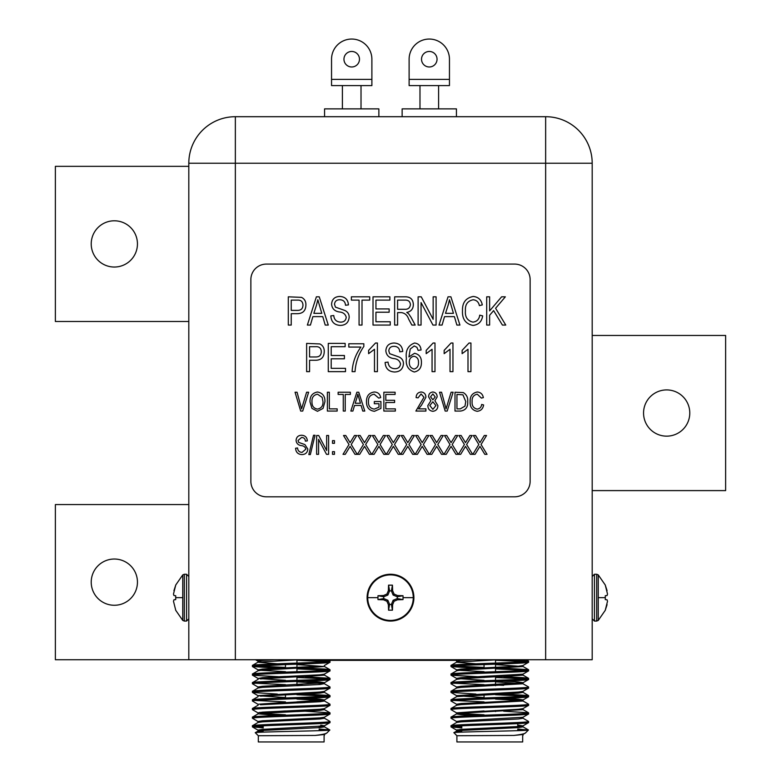 <?xml version="1.0" encoding="UTF-8"?>
<svg xmlns="http://www.w3.org/2000/svg" width="781" height="781" viewBox="0 0 781 781"><rect width="100%" height="100%" fill="white"/><g stroke="black" fill="none" stroke-linecap="round" stroke-linejoin="round"><path stroke-width="1.17" d="M666.662 436.149A23.118 23.118 0 0 1 643.554 413.032A23.118 23.118 0 0 1 666.662 389.914A23.118 23.118 0 0 1 689.779 413.032A23.118 23.118 0 0 1 666.662 436.149M114.338 605.265A23.118 23.118 0 0 1 91.221 582.148A23.118 23.118 0 0 1 114.338 559.03A23.118 23.118 0 0 1 137.446 582.148A23.118 23.118 0 0 1 114.338 605.265M114.338 267.034A23.118 23.118 0 0 1 91.221 243.916A23.118 23.118 0 0 1 114.338 220.798A23.118 23.118 0 0 1 137.446 243.916A23.118 23.118 0 0 1 114.338 267.034M188.807 321.499L55.373 321.499L55.373 166.343L188.807 166.343M188.807 659.72L188.807 163.239A46.548 46.548 0 0 1 235.354 116.701L545.646 116.701A46.548 46.548 0 0 1 592.193 163.239L592.193 659.72L55.373 659.72L55.373 504.575L188.807 504.575M592.193 335.459L725.627 335.459L725.627 490.605L592.193 490.605M184.306 574.26L186.561 574.26L186.561 621.061L184.306 621.061L184.306 574.26L182.754 574.894L182.754 620.426L175.666 610.205M173.929 590.661L175.715 585.154L173.48 594.068L173.929 595.532L175.715 595.718L175.715 599.603L173.929 599.788L173.48 601.253L175.715 610.176L173.48 601.253M367.099 597.66A23.401 23.401 0 0 1 390.5 574.26A23.401 23.401 0 0 1 413.901 597.66A23.401 23.401 0 0 1 390.5 621.061A23.401 23.401 0 0 1 367.099 597.66M367.734 597.66A22.766 22.766 0 0 1 390.5 574.894A22.766 22.766 0 0 1 413.266 597.66A22.766 22.766 0 0 1 390.5 620.426A22.766 22.766 0 0 1 367.734 597.66L377.955 597.66L377.994 595.718L383.5 595.532L386.907 594.068L388.372 590.661L388.557 585.154L392.443 585.154L392.628 590.661L394.093 594.068L397.5 595.532L403.006 595.718L403.045 597.66L403.006 599.603L397.5 599.788L394.093 601.253L392.628 604.66L392.443 610.176L388.557 610.176L388.372 604.66L386.907 601.253L383.5 599.788L377.994 599.603L377.955 597.66M403.006 595.718L397.275 596.762L397.275 598.558L403.006 599.603M397.5 595.532L397.275 596.762M394.093 594.068L393.116 595.044L397.256 596.762M392.628 590.661L391.398 590.905L393.116 595.044M392.443 585.154L391.398 590.905M388.557 585.154L389.602 590.885L391.398 590.885M388.372 590.661L389.602 590.885M386.907 594.068L387.884 595.044L389.602 590.905M383.5 595.532L383.744 596.762L387.884 595.044M377.994 595.718L383.744 596.762M377.994 599.603L383.725 598.558L383.725 596.762M383.5 599.788L383.725 598.558M386.907 601.253L387.884 600.277L383.744 598.558M388.372 604.66L389.602 604.416L387.884 600.277M388.557 610.176L389.602 604.416M392.443 610.176L391.398 604.435L389.602 604.435M392.628 604.66L391.398 604.435M394.093 601.253L393.116 600.277L391.398 604.416M397.5 599.788L397.256 598.558L393.116 600.277M598.246 574.894L596.694 574.26L596.694 621.061L598.246 620.426L598.246 574.894L605.334 585.115M607.071 604.66L605.285 610.176L607.52 601.253L607.071 599.788L605.285 599.603L605.285 595.718L607.071 595.532L607.52 594.068L605.285 585.154L607.071 590.661M429.286 66.981A7.761 7.761 0 0 0 437.048 59.219A7.761 7.761 0 0 0 429.286 51.458A7.761 7.761 0 0 0 421.525 59.219A7.761 7.761 0 0 0 429.286 66.981M456.436 116.701L456.436 108.871L402.137 108.871L402.137 116.701M409.117 85.598L409.117 79.389L449.456 79.389L449.456 85.598L409.117 85.598M449.456 79.389L449.456 59.219A20.169 20.169 0 0 0 429.286 39.05A20.169 20.169 0 0 0 409.117 59.219L409.117 79.389M351.714 51.458A7.761 7.761 0 0 1 359.475 59.219A7.761 7.761 0 0 1 351.714 66.981A7.761 7.761 0 0 1 343.952 59.219A7.761 7.761 0 0 1 351.714 51.458M324.564 116.701L324.564 108.871L378.863 108.871L378.863 116.701M371.883 85.598L371.883 79.389L331.544 79.389L331.544 85.598L371.883 85.598M331.544 79.389L331.544 59.219A20.169 20.169 0 0 1 351.714 39.05A20.169 20.169 0 0 1 371.883 59.219L371.883 79.389M522.987 717.173L522.987 718.247L518.535 718.969L461.054 721.839L456.7 722.445L451.086 725.695L451.008 726.867C448.587 725.422 531.002 723.997 528.581 722.552L528.581 721.478L528.503 722.65L522.889 725.9L517.725 725.012M498.346 659.72L456.7 662.112L451.086 665.363L451.027 666.486M475.932 668.194L451.086 666.623L456.7 669.873L461.054 669.044L518.535 666.173L522.889 665.558L528.503 662.308L528.581 661.146L528.581 662.22C531.002 663.655 448.587 665.09 451.008 666.535L451.008 665.451C448.587 664.016 531.002 662.581 528.581 661.146L509.524 659.72M451.008 674.071C448.587 672.636 531.002 671.201 528.581 669.766L528.581 670.84C531.002 672.275 448.587 673.71 451.008 675.145L451.086 673.983L456.7 670.733L461.054 670.118L522.987 666.535L495.535 664.602M495.535 680.349L495.535 677.078L522.987 675.145L461.054 678.738L456.7 679.353L451.086 682.604L451.008 683.765C448.587 682.33 531.002 680.895 528.581 679.46L528.503 678.289L523.387 677.664L503.657 676.717M451.008 691.312C448.587 689.867 531.002 688.442 528.581 686.997L528.581 688.081C531.002 689.516 448.587 690.951 451.008 692.386L451.086 691.214L456.7 687.973L461.054 687.358L522.987 683.765L495.535 681.842M456.612 688.081L456.612 686.997L461.054 686.284L522.987 682.692L522.987 683.765L528.503 686.909L528.581 688.081L522.889 691.419L518.535 692.025L456.612 695.617L456.612 696.701L451.086 699.835L451.027 700.957M456.612 705.321L456.612 704.237L461.054 703.525L518.535 700.645L522.889 700.04L528.503 696.789L528.581 695.617L528.581 696.701C531.002 698.136 448.587 699.571 451.008 701.006L456.7 704.345M451.008 708.552C448.587 707.108 531.002 705.682 528.581 704.237L528.581 705.321C531.002 706.756 448.587 708.191 451.008 709.626L451.086 708.455L456.7 705.214L461.054 704.599L522.987 701.006L522.987 699.932L518.535 699.21L503.657 698.36M451.008 717.173C448.587 715.728 531.002 714.303 528.581 712.858L528.581 713.941C531.002 715.376 448.587 716.812 451.008 718.247L451.086 717.075L456.7 713.834L461.054 713.219L522.987 709.626L520.566 709.089L522.889 708.66L528.503 705.409L528.581 704.237L522.889 700.899M495.535 660.257L525.75 661.683L497.897 660.345L504.438 660.345L504.438 659.72M484.054 677.527L484.054 676.453L461.054 677.664L456.612 678.386L456.612 679.46L456.612 678.386L461.054 677.664L522.889 674.179L528.503 670.928L528.503 669.668L503.657 668.097M453.839 665.988L484.054 667.413L455.294 666.105M525.75 678.923L495.535 677.498L525.75 678.923M484.054 680.31L456.7 678.484L451.086 675.243L484.054 677.107L451.008 675.145M503.657 685.337L495.535 685.035L503.657 685.337M484.054 684.654L453.839 683.229L484.054 684.654M451.008 699.932C448.587 698.487 531.002 697.062 528.581 695.617L503.657 693.958L528.503 695.529L522.889 692.278M525.75 696.164L495.535 694.739L525.75 696.164M484.054 701.894L453.839 700.469L484.054 701.894M315.104 735.448L324.3 734.511L326.849 732.988C325.882 733.828 321.967 734.648 315.104 735.448L258.316 735.741L255.328 732.676L258.111 731.065L262.465 730.46L319.946 727.58L324.388 726.867L319.126 726.086M252.419 725.793L252.419 726.867C249.998 725.422 332.413 723.997 329.992 722.552L329.992 721.478C332.413 722.913 249.998 724.348 252.419 725.793L263.275 724.748M319.126 722.523L324.798 722.2M252.419 726.867L263.275 727.902L252.419 726.867L263.275 725.822M319.126 723.596L329.914 722.65L329.914 721.39L324.3 718.139M299.758 659.72L258.111 662.112L252.497 665.363L252.419 666.535L285.465 664.563L285.465 667.833L277.343 668.194L252.419 666.535C249.998 665.09 332.413 663.655 329.992 662.22L329.914 661.048L323.451 660.345M252.497 666.623L258.111 669.873L262.465 669.044L319.946 666.173L296.946 667.384L296.946 664.182L329.914 662.308L324.3 665.558L329.914 662.308M296.946 671.728L296.946 668.458L324.388 666.535L262.465 670.118L258.111 670.733L252.497 673.983L252.419 675.145L255.25 674.608M305.068 672.5L329.992 670.84L329.914 669.668L324.798 669.044L305.068 668.097M252.419 682.692L252.419 683.765C249.998 682.33 332.413 680.895 329.992 679.46L329.992 678.386C332.413 679.821 249.998 681.257 252.419 682.692L285.465 680.729M258.111 687.104L252.419 683.765L255.25 683.229L285.465 684.654L255.25 683.229M258.013 688.081L258.013 686.997L262.465 686.284L324.3 682.799L305.068 681.12L324.798 680.173L329.914 679.548L329.914 678.289L305.068 676.717M329.972 687.046L329.992 688.081C332.413 689.516 249.998 690.951 252.419 692.386L255.25 691.849M305.068 689.74L324.798 688.793L329.914 688.168L329.914 686.909L324.3 683.658L296.946 681.842M277.343 698.263L285.465 697.97L285.465 694.768M296.946 697.579L324.798 696.34M329.914 688.168L324.3 691.419L319.946 692.025L258.013 695.617L258.013 696.701L252.497 699.835L252.439 700.957M285.465 702.314L258.013 704.237L319.946 700.645L324.388 699.932L319.946 699.21L305.068 698.36L324.798 697.413M329.992 696.701L329.992 695.617L329.992 696.701C332.413 698.136 249.998 699.571 252.419 701.006L258.111 704.345M296.946 707.283L324.798 706.034L329.914 705.409L329.992 704.237C332.413 705.682 249.998 707.108 252.419 708.552L277.343 706.883M252.419 708.552L252.419 709.626L255.25 709.089M296.946 714.82L324.798 713.58M277.343 715.503L258.111 713.834L252.419 717.173L252.419 718.247L255.25 717.71M305.068 715.601L324.798 714.654L329.914 714.029L329.992 712.858L329.992 713.941C332.413 715.376 249.998 716.812 252.419 718.247L258.111 721.585M296.946 660.257L327.161 661.683L299.308 660.345L390.5 660.345L390.5 659.72M255.25 665.988L285.465 667.413L256.705 666.105M296.946 668.878L324.798 670.118M296.946 677.498L324.798 678.738M305.068 685.337L296.946 685.035L305.068 685.337M324.3 692.278L329.914 695.529L305.068 693.958L329.992 695.617C332.413 697.062 249.998 698.487 252.419 699.932M327.161 696.164L296.946 694.739L327.161 696.164M285.465 701.894L255.25 700.469L285.465 701.894M495.535 659.838L495.535 663.108M495.535 664.182L495.535 667.384M495.535 668.458L495.535 671.728M495.535 681.423L495.535 685.698M495.535 710.476L495.535 711.559M484.054 664.563L484.054 667.833M484.054 694.768L484.054 697.97M517.725 723.596L517.725 727.648M461.874 729.317L461.874 730.401M513.703 735.448L522.889 734.511L525.447 732.988C524.481 733.828 520.566 734.648 513.703 735.448L456.905 735.741L453.917 732.676L456.7 731.065L461.054 730.46L518.535 727.58L522.987 726.867L517.725 726.086M525.447 732.988L528.425 730.01L517.725 729.063M453.898 732.734C451.076 731.797 530.279 730.889 528.425 730.01L517.725 729.845L527.995 729.845M456.905 735.741L456.905 741.95L522.684 741.95L522.684 735.741M461.874 731.953L456.612 731.172L456.612 730.098L461.874 730.879L456.7 730.206L451.086 726.955L461.874 727.902L451.086 726.955L451.008 725.793C448.587 724.348 531.002 722.913 528.581 721.478L522.889 718.139M456.7 687.104L451.086 683.863L451.008 682.692C448.587 681.257 531.002 679.821 528.581 678.386L528.503 679.548L522.889 682.799M456.612 722.552L456.612 721.478L461.054 720.765L522.889 717.28L528.503 714.029L528.503 712.77L503.657 711.198M528.581 661.146L526.209 659.72M528.581 669.766L495.535 667.804M525.75 670.303L495.535 668.878M528.581 678.386L522.889 675.038L528.503 678.289M475.932 694.055L451.008 692.386M456.7 712.965L451.008 709.626M456.7 721.585L451.008 718.247M296.946 659.838L296.946 663.108M260.434 678.923L324.388 675.145L296.946 677.078L296.946 680.349M296.946 681.423L296.946 685.698L319.946 684.488M296.946 710.476L296.946 711.559L305.068 711.198L329.992 712.858C332.413 714.303 249.998 715.728 252.419 717.173M277.343 676.815L285.465 676.453L285.465 677.527M252.497 726.955L258.111 730.206L263.275 730.879L258.013 730.098L262.465 729.376L324.3 725.9L319.126 726.564L319.126 727.648L319.946 727.58L324.388 726.867L324.388 725.793L320.727 725.129M263.275 729.317L263.275 730.401L258.013 731.172L258.013 730.098L263.275 729.317M326.849 732.988L329.836 730.01L319.126 729.063L329.397 729.845L319.126 729.845L329.836 730.01C331.691 730.889 252.478 731.797 255.309 732.734L258.316 735.741L258.316 741.95L324.095 741.95L324.095 735.741M252.419 665.451C249.998 664.016 332.413 662.581 329.992 661.146L329.992 662.22M252.419 674.071C249.998 672.636 332.413 671.201 329.992 669.766L329.992 670.84C332.413 672.275 249.998 673.71 252.419 675.145L258.111 678.484L262.465 677.664L319.946 674.794L324.3 674.179L329.914 670.928M329.992 686.997C332.413 688.442 249.998 689.867 252.419 691.312L258.111 687.973L262.465 687.358L319.946 684.488L324.3 683.658M252.419 691.312L252.497 692.483L258.111 695.725L285.465 697.55M258.111 712.965L252.419 709.626C249.998 708.191 332.413 706.756 329.992 705.321L324.3 708.66L319.946 709.265L262.465 712.145L258.013 712.858L258.013 713.941M324.3 700.899L329.914 704.15L329.992 705.321M258.013 722.552L258.013 721.478L262.465 720.765L319.946 717.885L324.3 717.28L329.992 713.941M329.992 661.146L310.936 659.72M329.992 669.766L296.946 667.804M329.992 678.386L324.3 675.038L329.914 678.289M285.465 677.107L252.497 675.243M277.343 694.055L252.497 692.483M352.885 411.06L350.854 411.06L356.868 392.238L358.772 392.238L364.786 411.06L362.755 411.06L361.105 405.437L354.525 405.437L352.885 411.06M337.158 411.06L327.376 411.06L327.376 392.238L329.338 392.238L329.338 408.863L337.158 408.863L337.158 411.06M302.706 411.06L300.685 411.06L295.052 392.238L297.063 392.238L301.583 408.863L306.601 392.238L308.632 392.238L302.706 411.06M452.96 343.025L452.96 371.639L450.022 371.639L450.022 349.263L444.155 353.666L444.155 350.366L451.057 343.025L452.96 343.025M301.896 454.571C297.932 454.327 295.833 452.209 295.599 448.216L297.551 447.972C297.805 450.735 299.308 452.199 302.062 452.375L305.869 449.153C305.283 446.966 303.711 445.775 301.163 445.59C298.098 445.092 296.409 443.364 296.087 440.416C296.37 437.106 298.186 435.388 301.544 435.261C305.127 435.437 307.06 437.311 307.333 440.884L305.381 441.128C305.195 438.776 303.946 437.555 301.612 437.458L298.039 440.464L298.654 442.378L304.922 444.594L307.821 449.095C307.47 452.648 305.498 454.474 301.896 454.571M460.556 411.06L455.001 411.06L455.001 392.238L463.299 392.589C466.55 394.551 468.024 397.539 467.712 401.551C468.053 407.126 465.661 410.289 460.556 411.06M427.861 405.534L430.887 400.731L428.593 396.865C428.662 393.985 430.077 392.365 432.859 391.994C435.661 392.374 437.096 394.024 437.155 396.933L434.89 400.731L437.887 405.593C437.809 408.961 436.14 410.865 432.889 411.304C429.599 410.865 427.929 408.941 427.861 405.534M395.352 411.06L383.852 411.06L383.852 392.238L395.098 392.238L395.098 394.434L385.814 394.434L385.814 400.311L394.61 400.311L394.61 402.508L385.814 402.508L385.814 408.863L395.352 408.863L395.352 411.06M340.282 325.423C334.336 325.052 331.193 321.879 330.841 315.895L333.77 315.524C334.151 319.663 336.396 321.87 340.536 322.123C343.923 322.153 345.827 320.542 346.237 317.291C345.358 314.011 343.015 312.224 339.188 311.951C334.59 311.199 332.052 308.612 331.574 304.19C331.993 299.221 334.727 296.643 339.764 296.458C345.134 296.721 348.023 299.533 348.443 304.893L345.505 305.254C345.241 301.73 343.357 299.894 339.862 299.758C336.67 299.699 334.883 301.202 334.502 304.258L335.43 307.128L344.821 310.457C347.691 311.785 349.136 314.04 349.175 317.203C348.648 322.533 345.69 325.267 340.282 325.423M390.246 325.062L373.015 325.062L373.015 296.819L389.885 296.819L389.885 300.119L375.944 300.119L375.944 308.925L389.143 308.925L389.143 312.224L375.944 312.224L375.944 321.762L390.246 321.762L390.246 325.062M421.057 325.062L418.118 325.062L418.118 296.819L421.242 296.819L433.152 319.331L433.152 296.819L436.091 296.819L436.091 325.062L432.947 325.062L421.057 302.579L421.057 325.062M472.935 322.123C476.918 321.616 479.183 319.292 479.729 315.163L482.668 315.895C481.76 321.596 478.548 324.779 473.022 325.423C465.564 323.881 462.049 318.99 462.498 310.75C462.186 302.667 465.788 297.903 473.286 296.458C478.294 296.985 481.301 299.797 482.297 304.893L479.368 305.625C478.665 302.091 476.595 300.138 473.169 299.758C467.575 300.919 464.998 304.59 465.427 310.75C464.89 316.959 467.389 320.747 472.935 322.123M414.565 343.025C418.548 343.523 420.705 345.846 421.057 349.995L418.118 350.366L416.927 347.301L414.203 345.963L410.23 349.048L408.922 356.927L414.545 353.295C419.231 354.33 421.525 357.376 421.418 362.423C421.545 367.734 419.163 370.926 414.301 372C408.16 369.989 405.524 365.401 406.384 358.245C405.368 350.523 408.092 345.446 414.565 343.025M377.408 343.025L377.408 371.639L374.48 371.639L374.48 349.263L368.612 353.666L368.612 350.366L375.515 343.025L377.408 343.025M309.569 371.639L306.63 371.639L306.63 343.396L319.859 343.943C322.904 345.505 324.359 348.053 324.232 351.577C324.095 357.288 321.196 360.187 315.524 360.266L309.569 360.266L309.569 371.639M360.91 347.067L348.804 347.067L348.804 343.767L363.839 343.767L363.839 346.461C358.586 354.027 355.658 362.423 355.043 371.639L352.104 371.639C352.651 362.589 355.58 354.398 360.91 347.067M334.473 454.327L332.511 454.327L332.511 451.643L334.473 451.643L334.473 454.327M318.58 454.327L316.627 454.327L316.627 435.505L318.707 435.505L326.643 450.51L326.643 435.505L328.606 435.505L328.606 454.327L326.507 454.327L318.58 439.342L318.58 454.327M374.109 454.327L371.873 454.327L377.848 444.516L372.361 435.505L374.597 435.505L378.951 442.651L383.334 435.505L385.57 435.505L380.083 444.516L386.058 454.327L383.822 454.327L378.97 446.351L374.109 454.327M402.957 454.327L400.721 454.327L406.696 444.516L401.219 435.505L403.445 435.505L407.799 442.651L412.183 435.505L414.418 435.505L408.932 444.516L414.906 454.327L412.671 454.327L407.819 446.351L402.957 454.327M431.815 454.327L429.579 454.327L435.554 444.516L430.067 435.505L432.303 435.505L436.647 442.651L441.031 435.505L443.266 435.505L437.78 444.516L443.754 454.327L441.519 454.327L436.667 446.351L431.815 454.327M460.663 454.327L458.427 454.327L464.402 444.516L458.916 435.505L461.151 435.505L465.496 442.651L469.879 435.505L472.115 435.505L466.628 444.516L472.603 454.327L470.367 454.327L465.515 446.351L460.663 454.327M291.235 325.062L288.296 325.062L288.296 296.819L301.525 297.366C304.561 298.928 306.025 301.476 305.898 305C305.761 310.711 302.852 313.611 297.19 313.689L291.235 313.689L291.235 325.062M530.133 279.608A15.513 15.513 0 0 0 514.62 264.085L266.38 264.085A15.513 15.513 0 0 0 250.867 279.608L250.867 481.301A15.513 15.513 0 0 0 266.38 496.814L514.62 496.814A15.513 15.513 0 0 0 530.133 481.301L530.133 279.608M475.082 454.327L472.847 454.327L478.821 444.516L473.335 435.505L475.57 435.505L479.925 442.651L484.308 435.505L486.543 435.505L481.057 444.516L487.032 454.327L484.796 454.327L479.944 446.351L475.082 454.327M446.234 454.327L443.998 454.327L449.973 444.516L444.487 435.505L446.722 435.505L451.076 442.651L455.46 435.505L457.695 435.505L452.209 444.516L458.183 454.327L455.948 454.327L451.086 446.351L446.234 454.327M417.386 454.327L415.15 454.327L421.125 444.516L415.638 435.505L417.874 435.505L422.228 442.651L426.611 435.505L428.837 435.505L423.361 444.516L429.335 454.327L427.1 454.327L422.238 446.351L417.386 454.327M388.538 454.327L386.302 454.327L392.277 444.516L386.79 435.505L389.026 435.505L393.38 442.651L397.754 435.505L399.989 435.505L394.503 444.516L400.477 454.327L398.251 454.327L393.39 446.351L388.538 454.327M359.69 454.327L357.454 454.327L363.429 444.516L357.942 435.505L360.178 435.505L364.522 442.651L368.905 435.505L371.141 435.505L365.654 444.516L371.629 454.327L369.393 454.327L364.542 446.351L359.69 454.327M334.473 443.325L332.511 443.325L332.511 440.64L334.473 440.64L334.473 443.325M345.261 454.327L343.025 454.327L349 444.516L343.513 435.505L345.749 435.505L350.103 442.651L354.486 435.505L356.722 435.505L351.235 444.516L357.21 454.327L354.974 454.327L350.113 446.351L345.261 454.327M345.505 371.639L328.274 371.639L328.274 343.396L345.143 343.396L345.143 346.696L331.203 346.696L331.203 355.501L344.411 355.501L344.411 358.801L331.203 358.801L331.203 368.339L345.505 368.339L345.505 371.639M489.628 325.062L486.7 325.062L486.7 296.819L489.628 296.819L489.628 310.887L501.607 296.819L505.346 296.819L495.593 308.28L505.766 325.062L502.398 325.062L493.621 310.594L489.628 315.27L489.628 325.062M394.561 372C388.616 371.629 385.472 368.456 385.111 362.462L388.05 362.101C388.421 366.24 390.676 368.437 394.805 368.7C398.203 368.73 400.106 367.119 400.516 363.868C399.638 360.578 397.285 358.801 393.458 358.528C388.87 357.776 386.331 355.189 385.843 350.767C386.273 345.798 389.006 343.22 394.044 343.025C399.413 343.289 402.303 346.1 402.713 351.46L399.784 351.831C399.521 348.297 397.636 346.471 394.141 346.334C390.949 346.276 389.163 347.779 388.782 350.835L389.699 353.695L399.091 357.034C401.961 358.362 403.416 360.617 403.455 363.78C402.928 369.101 399.96 371.844 394.561 372M434.988 343.025L434.988 371.639L432.059 371.639L432.059 349.263L426.192 353.666L426.192 350.366L433.084 343.025L434.988 343.025M442.075 325.062L439.02 325.062L448.04 296.819L450.901 296.819L459.931 325.062L456.875 325.062L454.405 316.627L444.545 316.627L442.075 325.062M397.578 325.062L394.649 325.062L394.649 296.819L405.017 296.819C410.318 296.712 413.09 299.299 413.354 304.6C413.237 308.973 411.04 311.57 406.755 312.41L408.6 313.728L411.05 317.34L415.189 325.062L411.851 325.062L408.59 319.019C407.35 315.231 404.929 313.093 401.327 312.595L397.578 312.595L397.578 325.062M362.013 325.062L359.075 325.062L359.075 300.119L351.372 300.119L351.372 296.819L369.716 296.819L369.716 300.119L362.013 300.119L362.013 325.062M310.418 325.062L307.363 325.062L316.383 296.819L319.244 296.819L328.274 325.062L325.218 325.062L322.748 316.627L312.888 316.627L310.418 325.062M418.577 408.863L425.909 408.863L425.909 411.06L415.882 411.06L423.956 397.236L421.066 393.946L418.089 397.861L416.127 397.617C416.244 394.239 417.923 392.365 421.144 391.994C424.21 392.316 425.801 394.073 425.909 397.265L421.476 405.212L418.577 408.863M447.191 411.06L445.17 411.06L439.547 392.238L441.558 392.238L446.078 408.863L451.086 392.238L453.126 392.238L447.191 411.06M477.123 409.107C479.778 408.766 481.291 407.223 481.652 404.46L483.605 404.948C483 408.756 480.862 410.874 477.181 411.304C472.202 410.279 469.859 407.018 470.162 401.522C469.957 396.133 472.359 392.96 477.357 391.994C480.696 392.345 482.697 394.22 483.361 397.617L481.408 398.105L477.279 394.19C473.55 394.971 471.831 397.422 472.115 401.522C471.753 405.661 473.423 408.19 477.123 409.107M310.33 454.571L308.827 454.571L313.532 435.261L315.036 435.261L310.33 454.571M470.933 343.025L470.933 371.639L467.995 371.639L467.995 349.263L462.127 353.666L462.127 350.366L469.03 343.025L470.933 343.025M311.931 408.356L310.018 401.903C309.793 396.299 312.283 392.999 317.486 391.994C322.592 392.97 325.072 396.192 324.935 401.668L323.022 408.434L317.476 411.304L311.931 408.356M345.231 411.06L343.269 411.06L343.269 394.434L338.134 394.434L338.134 392.238L350.366 392.238L350.366 394.434L345.231 394.434L345.231 411.06M378.97 403.728L374.324 403.728L374.324 401.532L380.923 401.532L380.923 408.424L374.45 411.304C369.101 410.542 366.455 407.35 366.494 401.737C366.377 396.055 368.983 392.804 374.324 391.994C377.897 392.179 380.015 394.054 380.679 397.617L378.726 398.105L374.138 394.19C370.155 394.874 368.261 397.363 368.456 401.659C368.271 406.013 370.233 408.492 374.333 409.107L378.97 407.184L378.97 403.728M455.128 660.345L390.5 660.345M263.275 726.828L255.25 726.33L263.275 726.828M324.3 725.9L329.914 722.65L324.379 725.744M285.465 714.791L260.434 713.395L285.465 714.791M285.465 680.31L258.111 678.484L285.465 680.31M285.465 671.689L260.434 670.303L258.111 670.733M258.111 662.112L260.434 661.683L255.465 659.72L258.013 661.195M277.343 663.791L258.013 662.22L258.013 661.146L262.465 660.423L274.326 659.72M263.275 731.953L258.013 731.172L263.275 731.953M252.497 725.695L258.111 722.445L262.465 721.839L319.946 718.969L324.388 718.247L324.388 717.173M260.434 713.395L319.946 710.349L324.388 709.626L321.967 709.089L324.3 708.66M260.434 704.774L319.946 701.728L324.388 701.006L324.388 699.932L305.068 698.36M321.967 700.469L296.946 699.083L319.946 700.293M260.434 696.164L319.946 693.108L324.388 692.386L324.388 691.312M324.388 665.451L324.388 666.535L296.946 664.602M461.874 726.828L453.839 726.33M456.7 731.065L456.612 730.098L461.054 729.376L518.535 726.506L522.889 725.9L528.503 722.65M484.054 714.791L459.033 713.395M475.932 715.503L461.054 714.654L456.612 713.941L456.612 712.858L518.535 709.265L522.889 708.66L528.503 705.409M484.054 697.55L456.7 695.725L451.086 692.483M522.987 683.765L522.987 682.692L518.535 681.969L503.657 681.12M484.054 671.689L459.033 670.303M456.7 661.253L459.033 661.683L454.054 659.72M475.932 663.791L456.612 662.22L456.612 661.146L461.054 660.423L472.915 659.72M520.566 700.469L495.535 699.083M456.7 696.593L518.535 693.108L522.987 692.386L522.987 691.312M259.233 712.477L285.465 710.935M296.946 701.855L324.3 700.04L329.914 696.789M277.343 685.435L285.465 685.074M321.967 683.229L324.3 682.799L329.914 679.548M324.388 682.692L324.388 683.765L324.388 682.692L319.946 681.969L305.068 681.12M324.252 709.763L324.388 708.552M329.914 712.77L324.3 709.519L321.967 709.089M296.946 702.939L305.068 702.578M296.946 694.319L319.946 693.108M456.612 730.098L457.334 729.796M456.612 712.858L484.054 710.935M456.7 679.353L459.033 678.923M291.235 300.119L291.235 310.389L297.376 310.389C300.968 310.438 302.833 308.7 302.969 305.156C302.803 301.573 300.919 299.894 297.317 300.119L291.235 300.119M309.569 346.696L309.569 356.966L315.709 356.966C319.302 357.015 321.167 355.267 321.303 351.733C321.137 348.15 319.253 346.471 315.651 346.696L309.569 346.696M413.95 356.234C410.796 356.907 409.254 358.928 409.322 362.316C409.205 365.967 410.816 368.212 414.145 369.071C417.22 368.144 418.665 365.967 418.489 362.521C418.645 359.045 417.132 356.946 413.95 356.234M448.167 305.107L445.502 313.327L453.439 313.327L449.475 299.758L448.167 305.107M397.578 300.119L397.578 309.286L404.46 309.286C407.994 309.53 409.976 307.978 410.415 304.619C410.123 301.564 408.395 300.06 405.222 300.119L397.578 300.119M316.51 305.107L313.845 313.327L321.782 313.327L317.818 299.758L316.51 305.107M432.869 393.946L430.556 396.807L432.889 399.813L435.202 396.933L432.869 393.946M432.84 401.776L429.823 405.524L432.889 409.351L435.935 405.603L432.84 401.776M456.953 394.434L456.953 408.863L460.312 408.863L465.007 406.12L465.759 401.522L462.928 394.815L456.953 394.434M317.506 394.19C313.523 395.01 311.678 397.588 311.98 401.932C311.853 405.983 313.679 408.375 317.467 409.107C321.352 408.317 323.197 405.827 322.983 401.61L322.162 397.353L317.506 394.19M356.946 397.763L355.17 403.24L360.461 403.24L357.815 394.2L356.946 397.763M182.754 597.66L175.666 597.66M413.266 597.66L403.045 597.66M596.694 621.061L594.439 621.061L594.439 574.26L592.193 576.515M605.334 597.66L598.246 597.66M545.646 659.72L545.646 163.239L235.354 163.239L235.354 659.72M545.646 116.701A46.548 46.548 0 0 1 592.193 163.239L545.646 163.239L545.646 116.701M188.807 163.239A46.548 46.548 0 0 1 235.354 116.701L235.354 163.239L188.807 163.239M186.561 574.26L188.807 576.515M186.561 621.061L188.807 618.806M184.306 621.061L182.754 620.426M182.754 574.894L175.666 585.115M598.246 620.426L605.334 610.205M594.439 621.061L592.193 618.806M596.694 574.26L594.439 574.26M419.983 85.598L419.983 108.871M438.6 85.598L438.6 108.871M342.4 85.598L342.4 108.871M361.017 85.598L361.017 108.871M329.914 714.029L324.3 717.28M324.388 735.448L324.388 734.404M258.013 730.098L258.013 731.172M324.388 725.793L324.388 726.867M258.013 704.237L258.013 705.321M258.013 678.386L258.013 679.46L258.013 678.386M324.388 674.071L324.388 675.145M258.013 669.766L258.013 670.84M329.816 729.952L324.3 726.76M258.111 705.214L252.497 708.455M258.111 679.353L252.497 682.604M324.3 666.427L329.914 669.668L324.3 666.427M327.61 659.72L329.914 661.048M522.987 726.867L522.987 725.793L522.987 726.867M522.987 709.626L522.987 708.552M522.987 675.145L522.987 674.071M456.612 670.84L456.612 669.766M522.987 666.535L522.987 665.451M522.987 735.448L522.987 734.404L522.987 735.448M528.503 669.668L522.889 666.427L528.503 669.668M528.503 712.77L522.889 709.519M528.405 729.952L522.889 726.76M522.889 717.28L528.503 714.029M522.889 665.558L528.503 662.308"/></g></svg>
